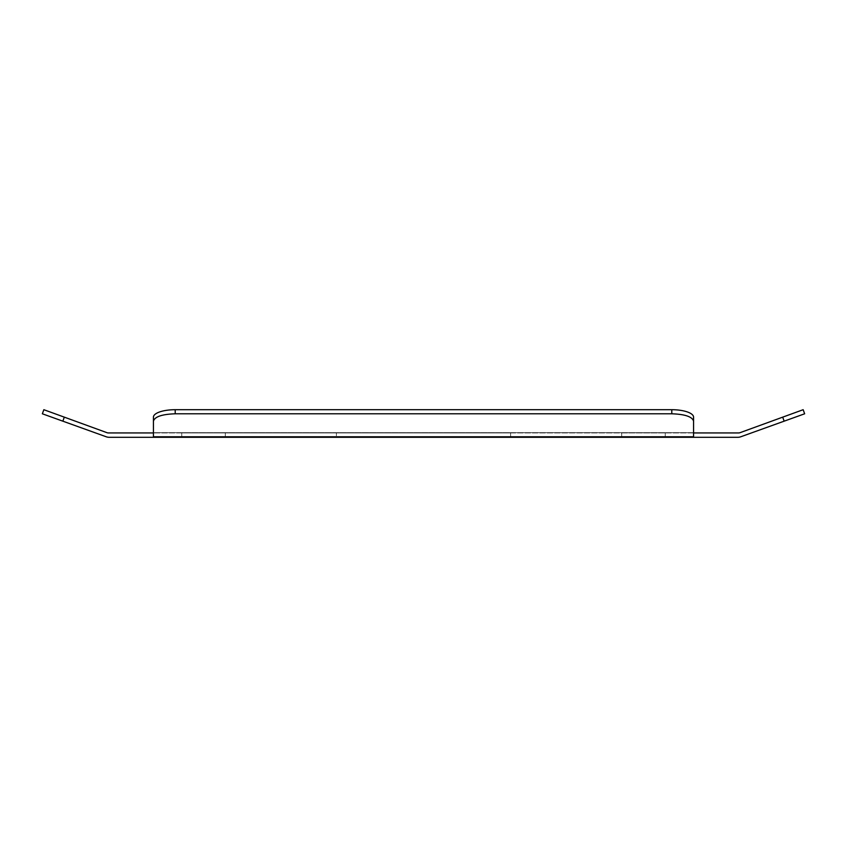<?xml version="1.0" encoding="UTF-8"?>
<svg xmlns="http://www.w3.org/2000/svg" width="847" height="847" viewBox="0 0 847 847"><rect width="100%" height="100%" fill="white"/><g stroke="black" fill="none" stroke-linecap="round" stroke-linejoin="round"><path stroke-width="0.64" stroke-dasharray="4.24 3.18" d="M153.423 421.171L153.423 437.296L109.21 437.296A8.714 8.714 0 0 1 106.256 436.787L42.35 413.791L43.843 409.704L106.966 432.679A4.351 4.351 0 0 0 108.458 432.944L153.423 432.944L153.423 417.148L153.423 432.679L693.577 432.679L693.577 417.148A21.778 7.454 0 0 0 671.787 409.704L175.213 409.704A21.778 7.454 0 0 0 153.423 417.148L153.423 421.171C154.747 416.703 162.01 414.247 175.213 413.791L671.787 413.791L671.787 409.704M693.577 432.944L153.423 432.944L693.577 432.944L693.577 437.296L693.577 432.944L738.542 432.944A4.351 4.351 0 0 0 740.034 432.679L803.157 409.704L804.65 413.791L740.744 436.787A8.714 8.714 0 0 1 737.79 437.296L693.577 437.296L693.577 421.171C692.253 416.703 684.99 414.247 671.787 413.791M181.745 437.296L181.745 432.944L225.302 432.944L181.745 432.944L181.745 437.296L665.255 437.296L621.698 437.296L621.698 432.944L225.302 432.944L510.625 432.944L510.625 437.296L621.698 437.296L621.698 432.944L665.255 432.944L510.625 432.944L510.625 437.296L336.375 437.296L336.375 432.944L336.375 437.296L336.375 432.944L336.375 437.296L181.745 437.296M693.577 437.296L153.423 437.296L153.423 432.679L693.577 432.679M665.255 437.296L665.255 432.944L665.255 437.296M693.577 421.171L693.577 417.148M510.625 437.296L510.625 432.944L510.625 437.296M153.423 437.296L153.423 432.944M693.577 436.787L153.423 436.787M175.213 413.791L175.213 409.704M62.847 421.171L64.308 417.148M225.302 437.296L225.302 432.944L225.302 437.296M784.153 421.171L782.692 417.148"/><path stroke-width="1.27" d="M175.213 413.791L671.787 413.791L671.787 409.704L175.213 409.704A21.778 7.454 0 0 0 153.423 417.148L153.423 421.171C154.747 416.703 162.01 414.247 175.213 413.791L175.213 409.704M153.423 421.171L153.423 437.296L693.577 437.296L693.577 417.148L693.577 432.679M671.787 413.791C684.99 414.247 692.253 416.703 693.577 421.171M693.577 437.296L737.79 437.296A8.714 8.714 0 0 0 740.744 436.787L804.65 413.791L803.157 409.704L740.034 432.679A4.351 4.351 0 0 1 738.542 432.944L693.577 432.944M153.423 437.296L109.21 437.296A8.714 8.714 0 0 1 106.256 436.787L62.847 421.171L64.308 417.148L106.966 432.679A4.351 4.351 0 0 0 108.458 432.944L153.423 432.944M671.787 409.704A21.778 7.454 0 0 1 693.577 417.148M64.308 417.148L43.843 409.704L42.35 413.791L62.847 421.171M153.423 436.787L693.577 436.787M784.153 421.171L782.692 417.148"/></g></svg>
